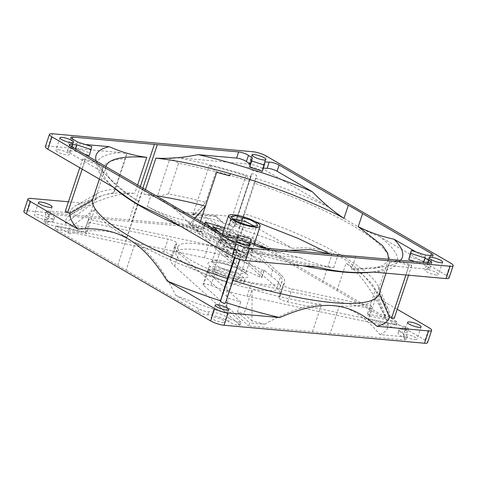 <?xml version="1.0" encoding="UTF-8"?>
<svg xmlns="http://www.w3.org/2000/svg" width="477" height="477" viewBox="0 0 477 477"><rect width="100%" height="100%" fill="white"/><g stroke="black" fill="none" stroke-linecap="round" stroke-linejoin="round"><path stroke-width="0.36" stroke-dasharray="2.38 1.79" d="M210.78 236.723A8.825 1.956 -161.6 0 1 218.561 239.8A8.825 1.956 -161.6 0 1 220.75 242.03A8.825 1.956 -161.6 0 1 217.095 242.429L215.866 246.126A8.825 1.956 -161.6 0 0 219.521 245.727A8.825 1.956 -161.6 0 0 217.333 243.497A8.825 1.956 -161.6 0 0 209.552 240.42L210.78 236.723L217.095 242.429M224.536 227.767A148.699 32.943 -161.6 0 1 231.202 229.836L281.156 274.949A74.442 16.492 -161.6 0 1 284.566 282.748A74.442 16.492 -161.6 0 1 283.421 284.465A6.654 1.473 18.4 0 0 283.207 284.697A6.654 1.473 18.4 0 0 291.954 288.996L371.321 305.882A148.699 32.943 -161.6 0 1 371.738 308.911L251.278 283.272A58.236 12.903 -161.6 0 1 215.288 272.504A6.654 1.473 18.4 0 0 207.292 271.371A6.654 1.473 18.4 0 0 207.757 272.224L240.718 301.983A148.699 32.943 -161.6 0 1 228.871 298.352L178.839 253.168A58.236 12.903 -161.6 0 1 174.737 245.679L170.438 258.612A58.236 12.903 -161.6 0 0 174.534 266.106L239.997 325.213L238.357 325.07A6.654 1.473 -161.6 0 1 229.413 322.16A6.654 1.473 -161.6 0 1 228.549 321.593L229.574 318.517A12.813 2.838 18.4 0 0 208.837 311.779A6.654 1.473 -161.6 0 1 198.933 308.846L175.751 295.376C163.009 269.362 149.528 251.743 135.313 242.507L126.101 270.209A148.699 32.943 18.4 0 1 117.688 265.319L55.022 228.918L56.047 225.842L69.743 233.796A169.723 37.6 -161.6 0 1 67.215 229.896L94.613 209.349L86.42 233.98L67.215 229.896M239.997 325.213L241.022 322.136L239.382 321.987A6.654 1.473 -161.6 0 1 230.439 319.077A6.654 1.473 -161.6 0 1 229.574 318.517M262.314 168.429A9.981 2.212 -161.6 0 0 248.893 164.064L176.275 157.553A158.078 35.024 18.4 0 1 251.009 176.728L251.504 174.016A2.665 0.59 -161.6 0 1 251.51 173.998A2.665 0.59 -161.6 0 1 252.321 173.843A2.665 0.59 -161.6 0 1 255.106 174.612A2.665 0.59 -161.6 0 1 256.566 175.661L256.071 178.374A158.078 35.024 18.4 0 1 329.052 207.197L262.314 168.429L266.41 156.11M205.67 202.326L215.848 171.732A150.923 33.438 -161.6 0 0 178.547 163.343L168.369 193.93A150.923 33.438 18.4 0 1 205.67 202.326L193.549 215.157L192.964 214.608A169.723 37.6 -161.6 0 1 193.197 214.668L215.491 216.451L222.699 222.962A169.723 37.6 -161.6 0 1 229.491 225.061L230.152 225.657A168.059 37.236 18.4 0 1 233.998 226.879L234.094 226.36A2.665 0.59 -161.6 0 1 234.1 226.342A2.665 0.59 -161.6 0 1 234.911 226.187A2.665 0.59 -161.6 0 1 237.689 226.957A2.665 0.59 -161.6 0 1 239.156 228.006L239.06 228.525A168.059 37.236 18.4 0 1 292.371 248.35C311.91 246.633 328.587 249.9 342.403 258.14C356.337 266.017 369.436 280.047 381.689 300.236L397.246 309.275M259.369 245.476L253.484 242.06A6.654 1.473 -161.6 0 0 243.574 239.126A12.813 2.838 -161.6 0 1 224.506 233.474A12.813 2.838 -161.6 0 1 222.842 232.388A6.654 1.473 -161.6 0 0 213.034 228.918L211.394 228.769L212.42 225.693L214.054 225.836A6.654 1.473 -161.6 0 1 223.868 229.306A12.813 2.838 18.4 0 0 225.526 230.391A12.813 2.838 18.4 0 0 244.6 236.043A6.654 1.473 -161.6 0 1 254.509 238.983L277.686 252.446L289.02 250.33M44.91 218.651L43.884 221.727A6.654 1.473 -161.6 0 0 45.536 223.409L47.044 224.285L48.064 221.203L46.561 220.332A6.654 1.473 -161.6 0 1 44.91 218.651A6.654 1.473 -161.6 0 1 48.129 218.424A12.813 2.838 18.4 0 0 54.336 217.989L53.311 221.072A12.813 2.838 -161.6 0 0 47.98 216.701A6.654 1.473 -161.6 0 1 46.865 216.117A6.654 1.473 -161.6 0 1 45.214 214.435A6.654 1.473 -161.6 0 1 47.247 214.048L128.754 221.358A148.699 32.943 18.4 0 1 130.221 221.483A148.699 32.943 18.4 0 1 131.712 221.62L142.867 188.087M54.336 217.989A12.813 2.838 18.4 0 0 49.006 213.624A6.654 1.473 -161.6 0 1 47.891 213.04A6.654 1.473 -161.6 0 1 46.239 211.359A6.654 1.473 -161.6 0 1 48.266 210.965L73.488 213.231C98.28 199.332 118.707 192.708 134.782 193.358A148.562 32.913 -161.6 0 0 98.137 197.514L70.465 214.775A169.723 37.6 -161.6 0 1 73.488 213.231M85.329 144.525L70.805 143.219A6.654 1.473 18.4 0 0 68.771 143.613A6.654 1.473 18.4 0 0 70.429 145.294A6.654 1.473 18.4 0 0 71.544 145.879A12.813 2.838 -161.6 0 1 75.384 148.12L77.435 141.961M170.438 258.612A58.236 12.903 -161.6 0 1 172.275 256.584A6.654 1.473 18.4 0 0 172.483 256.352A6.654 1.473 18.4 0 0 170.832 254.67A6.654 1.473 18.4 0 0 163.736 252.059L55.022 228.918M174.737 245.679A58.236 12.903 -161.6 0 1 176.579 243.652A6.654 1.473 18.4 0 0 176.788 243.419A6.654 1.473 18.4 0 0 175.137 241.738A6.654 1.473 18.4 0 0 168.041 239.12L89.044 222.312A148.562 32.913 -161.6 0 1 88.65 219.289L208.717 244.844A58.236 12.903 -161.6 0 1 227.887 249.841L229.187 251.021A54.909 12.163 18.4 0 0 194.646 243.52A54.909 12.163 18.4 0 0 177.891 246.728A54.909 12.163 18.4 0 0 207.245 268.408A54.909 12.163 18.4 0 0 265.349 284.596A54.909 12.163 18.4 0 0 282.104 281.388A54.909 12.163 18.4 0 0 272.671 270.107L270.727 275.956L264.198 270.065A1.664 0.37 -161.6 0 1 264.318 270.28A1.664 0.37 -161.6 0 1 263.387 270.31A1.664 0.37 -161.6 0 1 261.772 269.761A58.236 12.903 -161.6 0 0 225.937 255.696L227.243 256.87A54.909 12.163 18.4 0 0 192.696 249.37A54.909 12.163 18.4 0 0 175.947 252.577A54.909 12.163 18.4 0 0 205.301 274.263A54.909 12.163 18.4 0 0 263.405 290.445A54.909 12.163 18.4 0 0 280.154 287.243A54.909 12.163 18.4 0 0 270.727 275.956M408.533 329.178L407.507 332.254A6.654 1.473 -161.6 0 0 405.855 330.573L404.347 329.702L405.372 326.62L406.875 327.496A6.654 1.473 -161.6 0 1 408.533 329.178A6.654 1.473 -161.6 0 1 405.307 329.398A12.813 2.838 18.4 0 0 399.106 329.834A12.813 2.838 18.4 0 0 402.29 333.071A12.813 2.838 18.4 0 0 404.436 334.198A6.654 1.473 -161.6 0 1 407.203 336.47A6.654 1.473 -161.6 0 1 405.17 336.857L379.948 334.598C366.789 318.66 353.236 309.15 339.29 306.067L330.233 333.31A148.699 32.943 18.4 0 1 312.465 331.712L248.678 325.994L249.704 322.911L264.604 324.247A169.723 37.6 -161.6 0 1 251.916 320.878L252.118 289.438L244.027 313.753L251.916 320.878M407.203 336.47L406.177 339.546A6.654 1.473 -161.6 0 0 403.411 337.281A12.813 2.838 -161.6 0 1 401.264 336.154A12.813 2.838 -161.6 0 1 398.08 332.91A12.813 2.838 -161.6 0 1 404.281 332.481L405.307 329.398M250.896 239.043L248.845 245.202L248.237 248.529A12.813 2.838 -161.6 0 1 252.106 250.771A6.654 1.473 18.4 0 0 252.971 251.337A6.654 1.473 18.4 0 0 261.921 254.241L300.379 257.693A161.405 35.757 -161.6 0 1 263.25 247.998M400.447 260.323A161.405 35.757 -161.6 0 1 389.244 265.665L427.708 269.111A6.654 1.473 18.4 0 0 429.735 268.724A6.654 1.473 18.4 0 0 426.969 266.458A12.813 2.838 -161.6 0 1 424.822 265.325A12.813 2.838 -161.6 0 1 423.123 264.216L423.725 262.41M254.772 226.313L255.875 228.382L251.886 229.008C245.715 228.203 239.746 226.265 233.992 223.188L230.653 219.992L232.776 218.991M381.689 300.236A168.059 37.236 -161.6 0 1 388.493 309.817A168.059 37.236 -161.6 0 1 389.637 315.995L379.489 292.222A150.923 33.438 18.4 0 0 378.452 286.737A150.923 33.438 18.4 0 0 341.663 255.684A150.923 33.438 18.4 0 0 244.522 213.815L239.06 228.525M114.009 187.819A150.923 33.438 -161.6 0 1 102.561 169.585L96.855 164.094A158.078 35.024 18.4 0 0 108.839 183.222A158.078 35.024 18.4 0 0 114.581 187.962M99.389 179.137L102.561 169.585M96.855 164.094L85.127 160.284A2.665 0.59 -161.6 0 1 82.706 158.853A2.665 0.59 -161.6 0 1 83.517 158.698A2.665 0.59 -161.6 0 1 85.341 159.109L97.064 162.919A158.078 35.024 18.4 0 1 121.027 152.598L48.404 146.087L52.506 133.763M65.295 211.204A2.665 0.59 -161.6 0 1 66.106 211.049A2.665 0.59 -161.6 0 1 67.925 211.454L70.161 212.182A168.059 37.236 18.4 0 1 75.676 205.754A168.059 37.236 18.4 0 1 82.646 203.065L68.426 201.789M23.85 211.329A9.981 2.212 -161.6 0 1 26.897 210.751L227.38 228.727A9.981 2.212 -161.6 0 1 240.802 233.092L425.061 340.131A9.981 2.212 -161.6 0 1 427.541 342.653M228.549 321.593A12.813 2.838 -161.6 0 0 207.817 314.862A6.654 1.473 -161.6 0 1 197.907 311.922L126.101 270.209M53.311 221.072A12.813 2.838 -161.6 0 1 47.11 221.501L48.129 218.424M43.884 221.727A6.654 1.473 -161.6 0 1 47.11 221.501M47.044 224.285L204.418 257.777A58.236 12.903 -161.6 0 1 259.416 276.839A1.664 0.37 18.4 0 0 261.026 277.393A1.664 0.37 18.4 0 0 261.962 277.364A1.664 0.37 18.4 0 0 261.843 277.149L214.495 234.392L203.613 228.072L206.893 218.216L217.774 224.542L214.495 234.392M191.623 226.998L200.209 231.983L203.482 222.127L194.902 217.142L191.623 226.998L203.613 228.072M209.552 240.42L200.209 231.983M219.563 232.639L220.69 233.658L219.664 236.741L239.013 254.211L235.733 264.061L215.866 246.126M235.733 264.061A69.886 15.485 18.4 0 0 230.761 262.362L197.245 231.715L188.665 226.73L189.685 223.653L198.271 228.638L197.245 231.715M131.712 221.62L188.665 226.73M211.394 228.769L276.857 287.881A74.442 16.492 -161.6 0 1 280.261 295.68A74.442 16.492 -161.6 0 1 279.117 297.398A6.654 1.473 18.4 0 0 278.908 297.63A6.654 1.473 18.4 0 0 287.655 301.929L396.369 325.064L336.971 290.559A148.699 32.943 18.4 0 0 322.708 282.271L263.829 248.07M414.847 339.636A7.155 1.586 18.4 0 0 417.029 339.219A7.155 1.586 18.4 0 0 413.201 336.392A7.155 1.586 18.4 0 0 405.635 334.282A7.155 1.586 18.4 0 0 403.453 334.699A7.155 1.586 18.4 0 0 407.275 337.525A7.155 1.586 18.4 0 0 414.847 339.636M238.083 236.95A7.155 1.586 18.4 0 0 240.271 236.532A7.155 1.586 18.4 0 0 236.443 233.706A7.155 1.586 18.4 0 0 228.871 231.601A7.155 1.586 18.4 0 0 226.688 232.019A7.155 1.586 18.4 0 0 230.516 234.845A7.155 1.586 18.4 0 0 238.083 236.95M222.52 322.38A7.155 1.586 18.4 0 0 224.703 321.963A7.155 1.586 18.4 0 0 220.875 319.143A7.155 1.586 18.4 0 0 213.308 317.032A7.155 1.586 18.4 0 0 211.12 317.449A7.155 1.586 18.4 0 0 214.948 320.276A7.155 1.586 18.4 0 0 222.52 322.38M45.756 219.7A7.155 1.586 18.4 0 0 47.938 219.283A7.155 1.586 18.4 0 0 44.117 216.457A7.155 1.586 18.4 0 0 36.544 214.352A7.155 1.586 18.4 0 0 34.362 214.769A7.155 1.586 18.4 0 0 38.19 217.595A7.155 1.586 18.4 0 0 45.756 219.7M406.177 339.546A6.654 1.473 -161.6 0 1 404.144 339.934L330.233 333.31M407.507 332.254A6.654 1.473 -161.6 0 1 404.281 332.481M404.347 329.702L246.973 296.205A58.236 12.903 -161.6 0 1 210.983 285.437A6.654 1.473 18.4 0 0 202.987 284.304A6.654 1.473 18.4 0 0 203.458 285.157L248.678 325.994M213.374 269.833A19.134 4.239 -161.6 0 1 233.623 275.473A19.134 4.239 -161.6 0 1 243.854 283.034A19.134 4.239 -161.6 0 1 238.017 284.149A19.134 4.239 -161.6 0 1 217.768 278.508A19.134 4.239 -161.6 0 1 207.537 270.954A19.134 4.239 -161.6 0 1 213.374 269.833M151.71 193.227L147.304 206.458C159.396 212.891 172.334 217.595 186.119 220.565L221.465 241.1A6.654 1.473 18.4 0 0 231.375 244.033A12.813 2.838 -161.6 0 1 235.584 244.421L237.635 238.261M84.495 154.178L74.853 151.048A12.813 2.838 -161.6 0 1 70.668 150.678A6.654 1.473 18.4 0 0 67.448 150.905A6.654 1.473 18.4 0 0 69.099 152.586L104.445 173.121C115.44 184.563 126.864 194.014 138.724 201.479L126.739 237.51C111.809 229.825 92.806 228.59 69.743 233.796M117.688 265.319L143.297 188.337M300.379 257.693C311.195 262.553 322.315 265.91 333.739 267.758C310.616 265.319 278.812 257.729 238.315 244.993C226.211 241.225 209.802 235.083 189.077 226.581C171.44 218.991 157.517 212.283 147.304 206.458M256.888 246.108A161.405 35.757 -161.6 0 1 230.17 237.457M224.572 235.495A161.405 35.757 -161.6 0 1 186.119 220.565M388.552 259.255L388.338 260.06L383.633 265.236L373.712 268.432L351.513 269.338L383.818 266.673L389.244 265.665M140.31 186.602L128.754 221.358M175.751 295.376A169.723 37.6 -161.6 0 0 227.022 313.526L218.639 305.96L226.748 281.579C218.12 279.063 201.628 272.838 177.277 262.91C158.179 254.533 144.191 247.736 135.313 242.507M218.639 305.96A148.699 32.943 18.4 0 0 225.597 308.208L228.871 298.352M240.718 301.983L237.439 311.839A148.699 32.943 18.4 0 0 244.027 313.753M312.465 331.712L321.534 304.451C303.217 302.275 280.077 297.272 252.118 289.438M379.948 334.598A169.723 37.6 -161.6 0 0 388.206 324.646L368.244 320.395L388.338 260.06M388.206 324.646L376.275 296.247C374.057 303.771 361.727 307.045 339.29 306.067M368.244 320.395A148.699 32.943 18.4 0 0 368.459 318.767L371.738 308.911M371.321 305.882L368.047 315.738A148.699 32.943 18.4 0 0 367.385 313.92L375.423 289.748C372.877 283.022 363.092 274.162 346.075 263.179C359.282 272.778 371.821 289.73 383.699 314.027L397.395 321.987L368.047 315.738M336.971 290.559L346.075 263.179M330.334 254.038L331.831 254.849L322.708 282.271M254.319 243.658A169.723 37.6 -161.6 0 0 226.42 234.296L234.875 241.928L243.049 217.351L254.962 221.417M234.875 241.928A148.699 32.943 18.4 0 0 227.923 239.692L231.202 229.836M204.728 224.023L202.045 232.09A148.699 32.943 18.4 0 0 197.287 230.82L200.382 221.501M355.842 256.322L351.513 269.338M333.739 267.758L338.074 254.73M436.354 274.973A7.155 1.586 -161.6 0 1 428.787 272.862A7.155 1.586 -161.6 0 1 424.959 270.036A7.155 1.586 -161.6 0 1 427.142 269.618A7.155 1.586 -161.6 0 1 434.714 271.729A7.155 1.586 -161.6 0 1 438.536 274.549A7.155 1.586 -161.6 0 1 436.354 274.973M250.383 166.938A7.155 1.586 -161.6 0 1 257.956 169.043A7.155 1.586 -161.6 0 1 261.778 171.869A7.155 1.586 -161.6 0 1 259.595 172.286A7.155 1.586 -161.6 0 1 252.023 170.182A7.155 1.586 -161.6 0 1 248.201 167.355A7.155 1.586 -161.6 0 1 250.383 166.938M45.363 146.666A9.981 2.212 -161.6 0 1 48.404 146.087M58.057 149.689A7.155 1.586 -161.6 0 1 65.629 151.793A7.155 1.586 -161.6 0 1 69.451 154.62A7.155 1.586 -161.6 0 1 67.269 155.037A7.155 1.586 -161.6 0 1 59.697 152.932A7.155 1.586 -161.6 0 1 55.875 150.106A7.155 1.586 -161.6 0 1 58.057 149.689M449.054 277.99A9.981 2.212 -161.6 0 0 446.573 275.467L379.829 236.693A158.078 35.024 -161.6 0 1 397.562 260.561L409.29 264.371A2.665 0.59 -161.6 0 1 411.705 265.802A2.665 0.59 -161.6 0 1 409.075 265.546L397.347 261.736A158.078 35.024 -161.6 0 1 375.435 271.908A158.078 35.024 -161.6 0 1 373.39 272.057M318.141 267.102A158.078 35.024 -161.6 0 1 243.401 247.927L242.906 250.64A2.665 0.59 -161.6 0 1 242.9 250.658A2.665 0.59 -161.6 0 1 240.229 250.395A2.665 0.59 -161.6 0 1 237.844 249L238.339 246.281A158.078 35.024 -161.6 0 1 165.358 217.458M234.815 252.369A7.155 1.586 -161.6 0 1 242.388 254.479A7.155 1.586 -161.6 0 1 246.21 257.3A7.155 1.586 -161.6 0 1 244.027 257.717A7.155 1.586 -161.6 0 1 236.461 255.612A7.155 1.586 -161.6 0 1 232.633 252.786A7.155 1.586 -161.6 0 1 234.815 252.369M389.637 315.995L391.873 316.722A2.665 0.59 -161.6 0 1 394.294 318.147M225.657 302.496A168.059 37.236 -161.6 0 1 225.585 302.472L225.49 302.99M193.549 215.157A168.059 37.236 18.4 0 0 179.823 211.782L231.476 216.415A9.981 2.212 -161.6 0 1 244.898 220.773L292.371 248.35M232.967 219.283A7.155 1.586 -161.6 0 1 240.539 221.394A7.155 1.586 -161.6 0 1 244.367 224.22A7.155 1.586 -161.6 0 1 242.185 224.637A7.155 1.586 -161.6 0 1 234.612 222.526A7.155 1.586 -161.6 0 1 230.785 219.7A7.155 1.586 -161.6 0 1 232.967 219.283M244.522 213.815L254.694 183.228A150.923 33.438 -161.6 0 1 389.667 261.635L379.489 292.222M102.776 168.411A150.923 33.438 -161.6 0 1 102.907 167.97A150.923 33.438 -161.6 0 1 125.552 158.591L115.374 189.178A150.923 33.438 18.4 0 0 97.541 193.286A150.923 33.438 18.4 0 0 92.735 198.557A150.923 33.438 18.4 0 0 92.604 199.004L102.776 168.411L97.064 162.919M234.404 257.401L237.534 247.986A150.923 33.438 -161.6 0 1 180.282 226.128M379.143 293.838A150.923 33.438 18.4 0 0 379.275 293.397L389.453 262.803A150.923 33.438 -161.6 0 1 389.321 263.244A150.923 33.438 -161.6 0 1 368.542 272.492M302.764 265.725A150.923 33.438 -161.6 0 1 242.596 249.632L232.418 280.226A150.923 33.438 18.4 0 0 233.003 280.41M254.694 183.228L256.071 178.374M379.829 236.693C361.894 229.914 344.966 220.082 329.052 207.197M397.562 260.561L389.667 261.635M115.374 189.178L113.693 192.69L126.572 153.976L121.027 152.598M126.572 153.976L125.552 158.591M237.534 247.986L238.339 246.281M243.401 247.927L242.596 249.632M389.453 262.803L397.347 261.736M178.547 163.343L170.158 157.887L176.275 157.553M251.009 176.728L249.721 181.284A151.364 33.533 18.4 0 0 215.759 171.386L209.355 165.34A169.723 37.6 -161.6 0 1 245.882 175.792L250.037 179.543L236.795 219.342L230.152 225.657M215.848 171.732L215.759 171.386M113.693 192.69C104.332 194.509 93.987 197.967 82.646 203.065M92.604 199.004L70.161 212.182M225.585 302.472L232.418 280.226M179.823 211.782C172.441 205.009 164.923 199.946 157.279 196.602L170.158 157.887M168.369 193.93L157.279 196.602M233.998 226.879L236.795 219.342M192.964 214.608L209.355 165.34M197.287 230.82L189.894 223.844L194.813 218.263M229.491 225.061L245.882 175.792M193.197 214.668L193.406 214.054A169.723 37.6 -161.6 0 1 222.902 222.342L222.699 222.962M193.406 214.054L192.964 213.797L192.762 214.411M215.491 216.451L215.699 215.837L192.964 213.797M215.699 215.837L222.902 222.342M276.857 287.881L281.156 274.949M212.42 225.693L227.923 239.692M272.671 270.107L260.669 259.267A69.886 15.485 18.4 0 0 235.06 249.423L211.728 228.089M220.69 233.658A10.226 2.266 18.4 0 0 221.513 233.778M222.503 233.867A10.226 2.266 18.4 0 0 225.156 233.235A10.226 2.266 18.4 0 0 223.409 231.142M219.664 236.741A10.226 2.266 18.4 0 0 224.13 236.312A10.226 2.266 18.4 0 0 221.71 233.802M219.909 232.842A10.226 2.266 18.4 0 0 212.307 230.093L203.482 222.127M213.332 227.016L212.307 230.093M239.013 254.211A69.886 15.485 -161.6 0 1 259.643 262.35L217.774 224.542M194.902 217.142L206.893 218.216M260.669 259.267L259.643 262.35M229.187 251.021L227.243 256.87M227.887 249.841L225.937 255.696M219.044 240.581A17.804 3.947 18.4 0 1 224.476 239.537A17.804 3.947 -161.6 0 1 243.318 244.784A17.804 3.947 -161.6 0 1 252.834 251.82A17.804 3.947 -161.6 0 1 247.402 252.858A17.804 3.947 18.4 0 1 228.561 247.611A17.804 3.947 18.4 0 1 219.044 240.581L212.182 261.211A17.804 3.947 18.4 0 0 221.698 268.241A17.804 3.947 18.4 0 0 240.539 273.488A17.804 3.947 18.4 0 0 245.971 272.45A17.804 3.947 18.4 0 0 236.455 265.421A17.804 3.947 18.4 0 0 217.613 260.174A17.804 3.947 18.4 0 0 212.182 261.211L211.287 262.344L215.175 262.243C221.799 262.982 229.133 265.069 237.164 268.497C245.899 272.534 246.037 274.09 246.007 273.893L245.971 272.45L252.834 251.82M225.227 239.973A16.641 3.685 -161.6 0 1 242.835 244.88A16.641 3.685 -161.6 0 1 251.731 251.451A16.641 3.685 -161.6 0 1 246.651 252.422A16.641 3.685 18.4 0 1 229.043 247.515A16.641 3.685 18.4 0 1 220.147 240.945A16.641 3.685 18.4 0 1 225.227 239.973M229.419 235.06A13.314 2.951 -161.6 0 1 243.503 238.983A13.314 2.951 -161.6 0 1 250.622 244.242A13.314 2.951 -161.6 0 1 246.561 245.017A13.314 2.951 18.4 0 1 232.472 241.094A13.314 2.951 18.4 0 1 225.359 235.841A13.314 2.951 18.4 0 1 229.419 235.06M249.042 243.717A11.651 2.582 -161.6 0 0 242.811 239.114A11.651 2.582 -161.6 0 0 230.486 235.686A11.651 2.582 18.4 0 0 226.933 236.365A11.651 2.582 18.4 0 0 233.164 240.963A11.651 2.582 18.4 0 0 245.488 244.397A11.651 2.582 -161.6 0 0 249.042 243.717L245.148 255.416A11.651 2.582 -161.6 0 1 241.595 256.095A11.651 2.582 18.4 0 1 229.27 252.667A11.651 2.582 18.4 0 1 223.045 248.064A11.651 2.582 18.4 0 1 226.599 247.384A11.651 2.582 -161.6 0 1 238.923 250.819A11.651 2.582 -161.6 0 1 245.148 255.416M246.728 255.94A13.314 2.951 -161.6 0 0 239.609 250.687A13.314 2.951 -161.6 0 0 225.526 246.764A13.314 2.951 18.4 0 0 221.465 247.539A13.314 2.951 18.4 0 0 228.578 252.798A13.314 2.951 18.4 0 0 242.668 256.721A13.314 2.951 -161.6 0 0 246.728 255.94L239.353 278.115A13.314 2.951 -161.6 0 1 235.292 278.89A13.314 2.951 -161.6 0 1 221.203 274.967A13.314 2.951 -161.6 0 1 214.09 269.708A13.314 2.951 -161.6 0 1 218.15 268.933A13.314 2.951 -161.6 0 1 232.233 272.856A13.314 2.951 -161.6 0 1 239.353 278.115M214.4 266.756A19.134 4.239 -161.6 0 1 234.648 272.397A19.134 4.239 -161.6 0 1 244.88 279.951A19.134 4.239 -161.6 0 1 239.043 281.066A19.134 4.239 -161.6 0 1 218.794 275.432A19.134 4.239 -161.6 0 1 208.562 267.871A19.134 4.239 -161.6 0 1 214.4 266.756M88.65 219.289L85.371 229.145L48.064 221.203M237.439 311.839L249.704 322.911M241.022 322.136L225.597 308.208M89.044 222.312L85.771 232.168L56.047 225.842M85.771 232.168A148.562 32.913 18.4 0 0 86.42 233.98M85.371 229.145A148.562 32.913 18.4 0 1 85.604 227.517L65.236 223.182A169.723 37.6 -161.6 0 1 70.465 214.775M267.144 248.368A169.723 37.6 -161.6 0 1 277.686 252.446M367.385 313.92L386.227 317.932L375.423 289.748M383.699 314.027A169.723 37.6 -161.6 0 1 386.227 317.932M405.372 326.62L368.459 318.767M145.449 189.625L143.935 194.181C159.604 196.441 174.57 206.237 188.832 223.576L189.685 223.653M202.045 232.09L198.271 228.638M188.832 223.576A169.723 37.6 -161.6 0 1 189.894 223.844M321.534 304.451C306.234 304.922 287.255 311.523 264.604 324.247M227.022 313.526L226.748 281.579M425.711 255.129L423.659 261.289A12.813 2.838 -161.6 0 1 427.845 261.658A6.654 1.473 18.4 0 0 431.065 261.432A6.654 1.473 18.4 0 0 429.413 259.75L416.063 251.993M329.708 253.979L331.831 254.849M396.369 325.064L397.395 321.987M423.659 261.289L409.284 256.614M415.234 261.652L423.123 264.216M248.845 245.202L236.193 241.088L235.584 244.421M89.229 155.717L89.765 152.789L75.384 148.12M104.445 173.121A161.405 35.757 -161.6 0 1 103.36 172A161.405 35.757 -161.6 0 1 96.163 160.958M263.399 167.999A12.813 2.838 -161.6 0 1 262.928 167.916L264.973 161.757M262.32 171.243L262.928 167.916M248.237 248.529L250.288 242.37M237.158 238.178L236.193 241.088M143.935 194.181A148.562 32.913 -161.6 0 1 156.068 195.761M85.604 227.517L93.802 202.88A148.562 32.913 -161.6 0 1 93.945 202.385A148.562 32.913 -161.6 0 1 98.137 197.514M126.739 237.51A148.562 32.913 -161.6 0 1 94.613 209.349M138.724 201.479A148.562 32.913 -161.6 0 1 112.614 181.797A148.562 32.913 -161.6 0 1 105.858 166.592M137.561 185.004L134.782 193.358M226.42 234.296L243.049 217.351M65.236 223.182L93.802 202.88M74.853 151.048L75.539 148.979M91.811 146.63L89.765 152.789M249.721 181.284L250.037 179.543M279.117 297.398L283.421 284.465M230.761 262.362L235.06 249.423M234.094 226.36L251.504 174.016M243.574 239.126L244.6 236.043M47.247 214.048L48.266 210.965M73.589 139.719L71.544 145.879M172.275 256.584L176.579 243.652M403.411 337.281L404.436 334.198M263.966 248.082L261.921 254.241M82.181 169.138L85.127 160.284M223.516 234.94L221.465 241.1M197.907 311.922L198.933 308.846M71.145 146.427L69.099 152.586M45.536 223.409L46.561 220.332M67.925 211.454L85.341 159.109M239.156 228.006L256.566 175.661M391.873 316.722L409.29 264.371M446.573 275.467L450.67 263.143M425.061 340.131L429.157 327.812M240.802 233.092L244.898 220.773M26.897 210.751L30.993 198.432M248.893 164.064L252.989 151.746M227.38 228.727L231.476 216.415M234.964 257.652L237.844 249M405.939 274.979L409.075 265.546M261.843 277.149L264.198 270.065M259.416 276.839L261.772 269.761M204.418 257.777L208.717 244.844M241.66 277.811A21.131 4.681 18.4 0 0 242.853 271.234A21.131 4.681 18.4 0 0 214.447 262.004A21.131 4.681 18.4 0 0 213.249 268.581A21.131 4.681 18.4 0 0 241.66 277.811M430.785 255.63L429.413 259.75M253.484 242.06L254.509 238.983M405.855 330.573L406.875 327.496M429.89 255.499L427.845 261.658M428.179 262.815L426.969 266.458M429.753 262.952L427.708 269.111M404.144 339.934L405.17 336.857M238.357 325.07L239.382 321.987M254.158 244.612L252.106 250.771M233.426 237.874L231.375 244.033M203.458 285.157L207.757 272.224M210.983 285.437L215.288 272.504M246.973 296.205L251.278 283.272M174.534 266.106L178.839 253.168M163.736 252.059L168.041 239.12M72.218 138.98L70.805 143.219M213.034 228.918L214.054 225.836M71.932 146.88L70.668 150.678M47.98 216.701L49.006 213.624M222.842 232.388L223.868 229.306M207.817 314.862L208.837 311.779M287.655 301.929L291.954 288.996M251.51 173.998L234.1 226.342M46.239 211.359L45.214 214.435M176.788 243.419L172.483 256.352M280.154 287.243L282.104 281.388M175.947 252.577L177.891 246.728M113.395 187.27L108.839 183.222M82.706 158.853L79.754 167.731M373.712 268.432L383.818 266.673M429.061 257.717L424.959 270.036M407.549 322.38L403.453 334.699M442.638 262.231L438.536 274.549M421.125 326.9L417.029 339.219M252.297 155.037L248.201 167.355M230.785 219.7L226.688 232.019M265.88 159.551L261.778 171.869M244.367 224.22L240.271 236.532M236.729 240.468L232.633 252.786M215.222 305.131L211.12 317.449M250.312 244.981L246.21 257.3M228.799 309.651L224.703 321.963M59.971 137.781L55.875 150.106M38.458 202.451L34.362 214.769M73.547 142.301L69.451 154.62M52.041 206.97L47.938 219.283M92.735 198.557L102.907 167.97M386.012 273.19L389.321 263.244M373.521 272.069L375.435 271.908M378.452 286.737L388.493 309.817M97.541 193.286L75.676 205.754M411.705 265.802L408.574 275.217M224.13 236.312L225.156 233.235M264.318 270.28L261.962 277.364M222.371 234.273L220.147 240.945M254.032 244.522L251.731 251.451M230.653 219.992L230.886 216.659M255.875 228.382L257.681 225.573M255.946 228.227L250.622 244.242M230.683 219.825L225.359 235.841M226.933 236.365L223.045 248.064M208.562 267.871L207.537 270.954M244.88 279.951L243.854 283.034M221.465 247.539L214.09 269.708M431.065 261.432L433.116 255.273M429.735 268.724L431.786 262.565M399.106 329.834L398.08 332.91M207.292 271.371L202.987 284.304M105.93 166.354L93.945 202.385M112.614 181.797L103.36 172M68.771 143.613L70.823 137.454M67.448 150.905L69.493 144.746M283.207 284.697L278.908 297.63M284.566 282.748L280.261 295.68M220.75 242.03L219.521 245.727"/><path stroke-width="0.72" d="M142.867 188.087L157.321 144.638L238.643 151.93A6.654 1.473 18.4 0 1 248.451 155.407A12.813 2.838 18.4 0 0 250.115 156.486A12.813 2.838 18.4 0 0 252.321 157.648L251.713 160.976L249.668 167.135L250.27 163.802A12.813 2.838 -161.6 0 1 248.064 162.645A12.813 2.838 -161.6 0 1 246.4 161.56A6.654 1.473 18.4 0 0 236.592 158.09L198.128 154.643A161.405 35.757 -161.6 0 1 312.393 191.772L277.042 171.237A6.654 1.473 18.4 0 0 267.138 168.298A12.813 2.838 -161.6 0 1 263.399 167.999M140.31 186.602L154.363 144.376L72.856 137.066A6.654 1.473 18.4 0 0 70.823 137.454A6.654 1.473 18.4 0 0 72.474 139.135A6.654 1.473 18.4 0 0 73.589 139.719A12.813 2.838 18.4 0 1 77.435 141.961L91.811 146.63L89.229 155.717L84.495 154.178M75.539 148.979L76.898 144.889A12.813 2.838 18.4 0 1 72.719 144.519A6.654 1.473 18.4 0 0 69.493 144.746A6.654 1.473 18.4 0 0 71.145 146.427L143.297 188.337A148.699 32.943 18.4 0 0 151.71 193.227L223.516 234.94A6.654 1.473 18.4 0 0 233.426 237.874A12.813 2.838 18.4 0 1 237.635 238.261L238.238 234.928L250.896 239.043L250.288 242.37A12.813 2.838 18.4 0 1 254.158 244.612A6.654 1.473 18.4 0 0 255.022 245.178A6.654 1.473 18.4 0 0 263.966 248.082L338.074 254.73A148.699 32.943 -161.6 0 0 355.842 256.322L429.753 262.952A6.654 1.473 18.4 0 0 431.786 262.565A6.654 1.473 18.4 0 0 429.02 260.299L428.179 262.815M423.725 262.41L425.174 258.057A12.813 2.838 18.4 0 0 426.873 259.172A12.813 2.838 18.4 0 0 429.02 260.299M253.442 226.235C246.889 225.382 240.551 223.325 234.434 220.058L230.886 216.659L235.233 215.658L250.538 219.975L256.268 223.176L257.681 225.573L253.442 226.235M180.282 226.128A150.923 33.438 -161.6 0 1 140.387 206.124A150.923 33.438 -161.6 0 1 114.009 187.819L113.395 187.27M49.459 134.347L45.363 146.666A9.981 2.212 -161.6 0 0 47.837 149.194L114.581 187.962C122.565 194.413 130.776 200.096 139.206 205.003L165.358 217.458L232.096 256.227L236.198 243.908L51.939 136.869A9.981 2.212 -161.6 0 1 49.459 134.347A9.981 2.212 -161.6 0 1 52.506 133.763L252.989 151.746A9.981 2.212 -161.6 0 1 266.41 156.11L450.67 263.143A9.981 2.212 -161.6 0 1 453.15 265.671A9.981 2.212 -161.6 0 1 450.103 266.249L249.62 248.273A9.981 2.212 -161.6 0 1 236.198 243.908M225.49 303.008L239.979 259.446L225.49 302.99A2.665 0.59 -161.6 0 1 225.49 303.008A2.665 0.59 -161.6 0 1 222.813 302.74A2.665 0.59 -161.6 0 1 220.434 301.345L220.523 300.826A168.059 37.236 -161.6 0 1 167.212 281.001C141.955 240.474 117.575 226.307 77.9 229.115A168.059 37.236 18.4 0 1 69.946 213.356L92.389 200.173A150.923 33.438 18.4 0 0 130.215 236.717A150.923 33.438 18.4 0 0 227.356 278.58L234.404 257.401M92.389 200.173L99.389 179.137M69.946 213.356L67.71 212.629A2.665 0.59 -161.6 0 1 65.295 211.204L79.754 167.731M154.363 144.376A148.699 32.943 -161.6 0 1 155.83 144.501A148.699 32.943 -161.6 0 1 157.321 144.638M397.246 309.275L429.157 327.812A9.981 2.212 -161.6 0 1 431.637 330.334L427.541 342.653A9.981 2.212 -161.6 0 1 424.494 343.237L224.011 325.254A9.981 2.212 -161.6 0 1 210.59 320.89L26.33 213.857A9.981 2.212 -161.6 0 1 23.85 211.329L27.946 199.016A9.981 2.212 -161.6 0 1 30.993 198.432L68.426 201.789M259.369 245.476L263.829 248.07M263.25 247.998A161.405 35.757 -161.6 0 1 256.888 246.108M230.17 237.457A161.405 35.757 -161.6 0 1 224.572 235.495M416.063 251.993L394.062 239.215C381.421 236.485 369.478 232.299 358.227 226.658L382.643 245.727L387.712 253.221L388.552 259.255M394.062 239.215A161.405 35.757 -161.6 0 1 400.447 260.323M254.962 221.417L298.835 238.715L330.334 254.038M211.728 228.089L205.325 222.234A148.699 32.943 -161.6 0 1 224.536 227.767M205.325 222.234L204.728 224.023M200.382 221.501L205.48 206.171L194.813 218.263M145.449 189.625L155.919 158.149A148.562 32.913 -161.6 0 1 230.331 173.682C245.381 177.682 265.695 184.545 291.268 194.258C318.081 205.313 335.641 213.362 343.959 218.394L348.317 205.289L279.093 165.078A6.654 1.473 18.4 0 0 269.183 162.138L267.138 168.298M358.227 226.658L362.58 213.577A148.699 32.943 18.4 0 0 348.317 205.289M440.456 262.648A7.155 1.586 18.4 0 0 442.638 262.231A7.155 1.586 18.4 0 0 438.81 259.405A7.155 1.586 18.4 0 0 431.244 257.3A7.155 1.586 18.4 0 0 429.061 257.717A7.155 1.586 18.4 0 0 432.883 260.543A7.155 1.586 18.4 0 0 440.456 262.648M263.692 159.968A7.155 1.586 18.4 0 0 265.88 159.551A7.155 1.586 18.4 0 0 262.052 156.724A7.155 1.586 18.4 0 0 254.479 154.62A7.155 1.586 18.4 0 0 252.297 155.037A7.155 1.586 18.4 0 0 256.125 157.857A7.155 1.586 18.4 0 0 263.692 159.968M248.129 245.399A7.155 1.586 18.4 0 0 250.312 244.981A7.155 1.586 18.4 0 0 246.484 242.155A7.155 1.586 18.4 0 0 238.917 240.05A7.155 1.586 18.4 0 0 236.729 240.468A7.155 1.586 18.4 0 0 240.557 243.294A7.155 1.586 18.4 0 0 248.129 245.399M71.365 142.718A7.155 1.586 18.4 0 0 73.547 142.301A7.155 1.586 18.4 0 0 69.725 139.475A7.155 1.586 18.4 0 0 62.153 137.364A7.155 1.586 18.4 0 0 59.971 137.781A7.155 1.586 18.4 0 0 63.799 140.608A7.155 1.586 18.4 0 0 71.365 142.718M425.174 258.057L410.798 253.382L411.329 250.455L425.711 255.129A12.813 2.838 18.4 0 1 429.89 255.499A6.654 1.473 18.4 0 0 433.116 255.273A6.654 1.473 18.4 0 0 431.464 253.591L362.58 213.577M76.898 144.889L91.28 149.563M251.713 160.976L264.371 165.084L264.973 161.757A12.813 2.838 18.4 0 0 269.183 162.138M418.943 327.317A7.155 1.586 -161.6 0 1 411.371 325.207A7.155 1.586 -161.6 0 1 407.549 322.38A7.155 1.586 -161.6 0 1 409.731 321.963A7.155 1.586 -161.6 0 1 417.303 324.074A7.155 1.586 -161.6 0 1 421.125 326.9A7.155 1.586 -161.6 0 1 418.943 327.317M453.15 265.671L449.054 277.99A9.981 2.212 -161.6 0 1 446.007 278.574L373.39 272.057C353.958 273.458 335.54 271.807 318.141 267.102L245.518 260.591A9.981 2.212 -161.6 0 1 232.096 256.227M77.9 229.115L30.427 201.538A9.981 2.212 -161.6 0 1 27.946 199.016M40.64 202.033A7.155 1.586 -161.6 0 1 48.213 204.144A7.155 1.586 -161.6 0 1 52.041 206.97A7.155 1.586 -161.6 0 1 49.858 207.388A7.155 1.586 -161.6 0 1 42.286 205.277A7.155 1.586 -161.6 0 1 38.458 202.451A7.155 1.586 -161.6 0 1 40.64 202.033M408.574 275.217L394.294 318.147A2.665 0.59 -161.6 0 1 391.659 317.891L389.423 317.169A168.059 37.236 -161.6 0 1 376.937 326.286L428.59 330.919A9.981 2.212 -161.6 0 0 431.637 330.334M225.657 302.496A168.059 37.236 -161.6 0 0 279.76 317.569L228.107 312.936A9.981 2.212 -161.6 0 1 214.686 308.577L167.212 281.001M217.405 304.714A7.155 1.586 -161.6 0 1 224.977 306.824A7.155 1.586 -161.6 0 1 228.799 309.651A7.155 1.586 -161.6 0 1 226.617 310.068A7.155 1.586 -161.6 0 1 219.044 307.957A7.155 1.586 -161.6 0 1 215.222 305.131A7.155 1.586 -161.6 0 1 217.405 304.714M373.521 272.069L368.542 272.492A150.923 33.438 -161.6 0 1 302.764 265.725M233.003 280.41A150.923 33.438 18.4 0 0 379.143 293.838L386.012 273.19M227.356 278.58L220.523 300.826M279.76 317.569C322.249 299.067 348.878 301.464 376.937 326.286M379.275 293.397L389.423 317.169M223.409 231.142A10.226 2.266 18.4 0 0 213.332 227.016L219.563 232.639M221.513 233.778A10.226 2.266 18.4 0 0 222.503 233.867M221.71 233.802A10.226 2.266 18.4 0 0 219.909 232.842M260.126 226.199A16.641 3.685 -161.6 0 0 251.236 219.629A16.641 3.685 -161.6 0 0 233.629 214.722A16.641 3.685 18.4 0 0 228.549 215.693A16.641 3.685 18.4 0 0 237.445 222.264A16.641 3.685 18.4 0 0 255.052 227.171A16.641 3.685 -161.6 0 0 260.126 226.199L254.032 244.522M232.776 218.991L234.744 219.05L245.75 221.751L254.772 226.313M254.319 243.658A169.723 37.6 -161.6 0 1 267.144 248.368M312.393 191.772C322.589 202.367 333.113 211.239 343.959 218.394M289.02 250.33L310.992 249.626L329.708 253.979M411.329 250.455L408.747 259.542L415.234 261.652M96.163 160.958A161.405 35.757 -161.6 0 1 109.269 146.672L85.329 144.525M249.668 167.135L262.32 171.243L264.371 165.084M410.798 253.382L408.747 259.542M238.238 234.928L237.158 238.178M156.068 195.761A148.562 32.913 -161.6 0 1 205.474 206.177L216.743 172.31L229.616 175.834L230.331 173.682M105.858 166.592A148.562 32.913 -161.6 0 1 105.93 166.354A148.562 32.913 -161.6 0 1 146.767 157.327L137.561 185.004M109.269 146.672C121.391 152.127 133.888 155.681 146.767 157.327M155.919 158.149C169.156 158.835 183.228 157.666 198.128 154.643M250.27 163.802L252.321 157.648M248.451 155.407L246.4 161.56M67.71 212.629L82.181 169.138M446.007 278.574L450.103 266.249M424.494 343.237L428.59 330.919M245.518 260.591L249.62 248.273M224.011 325.254L228.107 312.936M210.59 320.89L214.686 308.577M47.837 149.194L51.939 136.869M26.33 213.857L30.427 201.538M220.434 301.345L234.964 257.652M391.659 317.891L405.939 274.979M431.464 253.591L430.785 255.63M279.093 165.078L277.042 171.237M72.856 137.066L72.218 138.98M238.643 151.93L236.592 158.09M72.719 144.519L71.932 146.88M228.549 215.693L222.371 234.273"/></g></svg>
